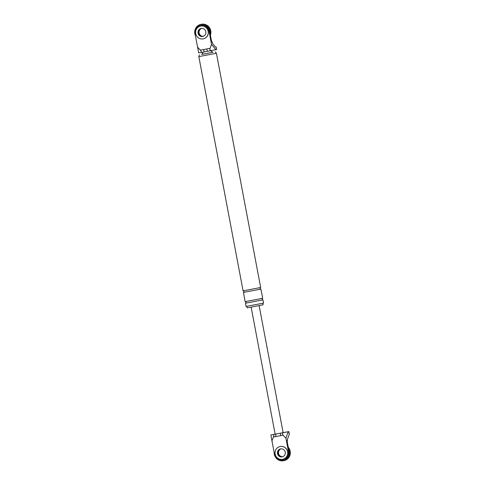 <?xml version="1.0" encoding="UTF-8"?>
<svg xmlns="http://www.w3.org/2000/svg" width="485" height="485" viewBox="0 0 485 485"><rect width="100%" height="100%" fill="white"/><g stroke="black" fill="none" stroke-linecap="round" stroke-linejoin="round"><path stroke-width="0.73" d="M282.761 459.259A6.505 6.329 -101.9 0 0 287.666 451.644A6.505 6.329 -101.9 0 0 280.112 446.515A6.505 6.329 -101.9 0 0 280.069 446.527M280.572 448.916A4.068 3.953 -101.9 0 0 277.59 453.681A4.068 3.953 -101.9 0 0 282.215 456.882A4.068 3.953 -101.9 0 0 282.258 456.87A4.068 3.953 -101.9 0 1 282.215 456.882A4.068 3.953 -101.9 0 0 285.247 452.129A4.068 3.953 -101.9 0 0 280.524 448.922A4.068 3.953 -101.9 0 0 277.493 453.675A4.068 3.953 -101.9 0 0 282.209 456.882A4.068 3.953 -101.9 0 1 277.59 453.681A4.068 3.953 -101.9 0 1 280.572 448.916M280.16 446.509A6.505 6.329 -101.9 0 0 275.165 454.142A6.505 6.329 -101.9 0 0 282.719 459.271A6.505 6.329 -101.9 0 0 287.575 451.662A6.505 6.329 -101.9 0 0 280.16 446.509M288.393 447.958A8.136 7.912 78.1 0 1 283.567 460.75A8.136 7.912 78.1 0 1 274.14 452.469M282.549 456.791A4.068 3.953 78.1 0 1 280.876 448.867A4.068 3.953 -101.9 0 0 282.549 456.791M288.26 447.249A8.136 7.912 78.1 0 1 284.113 460.635L283.743 460.714M282.731 456.731A4.068 3.953 78.1 0 1 281.064 448.849M203.318 38.824A6.505 6.329 -101.9 0 0 208.223 31.21A6.505 6.329 -101.9 0 0 200.626 26.093M201.129 28.476A4.068 3.953 -101.9 0 0 198.147 33.247A4.068 3.953 -101.9 0 0 202.815 36.436A4.068 3.953 78.1 0 1 202.772 36.442A4.068 3.953 -101.9 0 0 205.804 31.695A4.068 3.953 -101.9 0 0 201.087 28.488A4.068 3.953 -101.9 0 0 198.05 33.241A4.068 3.953 -101.9 0 0 202.766 36.448A4.068 3.953 78.1 0 1 198.147 33.247A4.068 3.953 78.1 0 1 201.129 28.476M200.717 26.075A6.505 6.329 -101.9 0 0 195.722 33.707A6.505 6.329 -101.9 0 0 203.276 38.836A6.505 6.329 -101.9 0 0 208.132 31.228A6.505 6.329 -101.9 0 0 200.717 26.075M195.346 35.46A8.136 7.912 78.1 0 1 201.105 24.329A8.136 7.912 78.1 0 1 210.272 34.496M203.112 36.357A4.068 3.953 78.1 0 1 201.433 28.433A4.068 3.953 78.1 0 0 203.112 36.357M200.929 24.365L201.299 24.286A8.136 7.912 78.1 0 1 210.399 35.187M203.288 36.296A4.068 3.953 78.1 0 1 201.621 28.415M212.885 52.271L201.754 54.375M210.545 50.676L212.915 52.295L206.022 53.629L201.73 54.411L203.348 52.034M262.815 303.246L263.119 304.822L253.267 306.726L247.132 307.848L246.835 306.265M262.912 299.888L263.616 303.077L252.776 305.168L246.028 306.399L245.519 303.173M204.591 51.816L198.686 52.895L195.025 33.762A7.323 7.117 78.1 0 1 200.505 25.287A7.323 7.117 78.1 0 1 209.017 31.137L210.829 40.728L211.424 40.601L212.424 42.716L210.829 40.728L211.527 44.42L215.892 49.67L216.643 49.519L216.158 46.96L216.516 49.543M197.534 47.045L200.323 50.149L203.591 49.537L210.06 48.318L211.527 44.42M212.424 42.716L212.575 43.535L215.534 47.087L216.158 46.96M211.424 40.601L209.611 31.01L209.017 31.137M200.505 25.287L201.099 25.159A7.323 7.117 78.1 0 1 209.611 31.01M210.06 48.318C209.599 49.9 210.035 50.646 211.369 50.543L215.892 49.67M203.591 49.537A2.443 0.57 -100.6 0 0 204.597 51.816L201.039 52.483C201.633 52.222 201.396 51.44 200.323 50.149M215.534 47.087L216.031 46.984M211.345 50.549L207.804 51.21A2.443 0.57 -100.6 0 1 207.798 51.21L207.798 51.21A2.443 0.57 -100.6 0 1 206.792 48.93M204.621 51.81L211.357 50.543M263.009 299.875L245.422 303.198M260.875 289.096L262.706 298.281L251.873 300.373L245.125 301.603L243.464 292.388C244.276 291.74 244.179 291.212 243.167 290.8M260.972 289.084L243.385 292.406M215.316 51.84L216.419 53.289L260.669 287.49L249.83 289.581L243.082 290.812L198.832 56.612L199.329 54.866M216.419 53.289L198.832 56.612M270.879 434.966L273.225 434.554C273.886 434.596 273.952 435.415 273.419 437.009L271.952 440.913L270.879 434.966L275.134 434.148M282.979 460.047L283.573 459.919A7.323 7.117 -101.9 0 0 289.054 451.444L287.241 441.853L286.647 441.98L288.46 451.571A7.323 7.117 -101.9 0 1 282.979 460.047A7.323 7.117 -101.9 0 1 274.468 454.196L271.952 440.913M287.241 441.853L287.399 439.519L286.647 441.98L285.95 438.282L283.161 435.184L280.621 435.657A2.443 0.57 -100.6 0 1 280.724 433.141L275.14 434.178L251.133 307.126M283.131 432.644L288.836 431.583L283.561 432.614C282.288 433.014 282.155 433.875 283.161 435.184M280.621 435.657L275.959 436.536A2.443 0.57 -100.6 0 1 276.062 434.02L273.225 434.554M288.09 431.735L285.95 438.282M288.836 431.583L289.321 434.142L287.399 439.519M259.129 305.617L283.137 432.668L280.724 433.141L283.561 432.614M275.959 436.536L273.419 437.009M289.054 451.444L288.46 451.571M289.193 434.172L288.708 431.614M262.931 299.888L262.931 299.888C261.894 299.506 261.791 298.978 262.627 298.299M245.507 303.18L245.507 303.18C246.319 302.531 246.216 302.003 245.204 301.591M260.888 289.096L260.888 289.096C259.857 288.714 259.754 288.187 260.59 287.508"/></g></svg>
